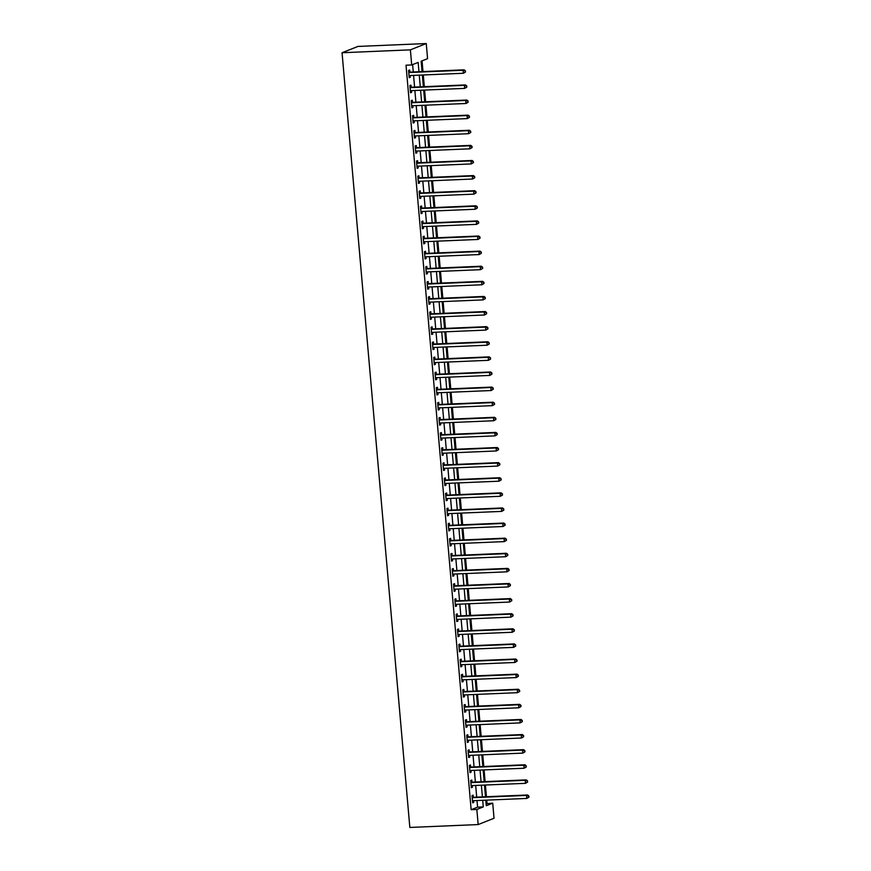 <?xml version="1.0" encoding="UTF-8"?>
<svg xmlns="http://www.w3.org/2000/svg" width="871" height="871" viewBox="0 0 871 871"><rect width="100%" height="100%" fill="white"/><g stroke="black" fill="none" stroke-linecap="round" stroke-linejoin="round"><path stroke-width="1.31" d="M486.105 803.759L492.714 803.16L494.031 818.261L478.168 824.565L409.838 827.45L342.053 52.739L357.927 46.435L426.257 43.55L427.574 58.662L421.139 61.21L422.054 71.607M487.02 803.4L486.737 800.133M486.432 796.725L485.408 785.021M485.114 781.625L484.091 769.91M483.797 766.513L482.763 754.809M482.469 751.401L481.445 739.697M481.151 736.3L480.128 724.596M479.823 721.188L478.8 709.484M478.506 706.087L477.482 694.372M477.188 690.975L476.154 679.271M475.86 675.863L474.837 664.159M474.543 660.762L473.519 649.058M473.214 645.651L472.191 633.946M471.897 630.55L470.873 618.835M470.58 615.438L469.545 603.734M469.251 600.326L468.228 588.622M467.934 585.225L466.91 573.521M466.606 570.113L465.582 558.409M465.288 555.012L464.265 543.297M463.971 539.9L462.937 528.196M462.643 524.788L461.619 513.084M461.325 509.687L460.302 497.972M459.997 494.576L458.973 482.872M458.679 479.475L457.656 467.76M457.362 464.363L456.328 452.659M456.034 449.251L455.01 437.547M454.716 434.15L453.693 422.435M453.388 419.038L452.365 407.334M452.071 403.937L451.047 392.222M450.753 388.825L449.719 377.121M449.425 373.713L448.402 362.009M448.108 358.612L447.084 346.898M446.779 343.501L445.756 331.797M445.462 328.4L444.439 316.685M444.145 313.288L443.11 301.584M442.816 298.176L441.793 286.472M441.499 283.075L440.476 271.36M440.171 267.963L439.147 256.259M438.853 252.851L437.83 241.147M437.536 237.75L436.502 226.046M436.208 222.638L435.184 210.934M434.89 207.538L433.867 195.823M433.562 192.426L432.539 180.722M432.245 177.314L431.221 165.61M430.927 162.213L429.893 150.509M429.599 147.101L428.576 135.397M428.282 132L427.258 120.285M426.953 116.888L425.93 105.184M425.636 101.776L424.613 90.072M424.319 86.675L423.295 74.971M422.99 71.564L422.054 60.85M418.962 71.738L418.145 62.407L411.711 64.955L406.017 65.194L471.146 809.692L477.58 807.145L477.003 800.536M476.709 797.139L475.686 785.435M475.381 782.027L474.357 770.323M474.064 766.926L473.04 755.222M472.746 751.815L471.712 740.11M471.418 736.714L470.394 724.999M470.1 721.602L469.077 709.898M468.772 706.49L467.749 694.786M467.455 691.389L466.431 679.674M466.137 676.277L465.103 664.573M464.809 661.176L463.786 649.461M463.492 646.064L462.468 634.36M462.163 630.952L461.14 619.248M460.846 615.851L459.823 604.136M459.529 600.74L458.494 589.036M458.2 585.639L457.177 573.924M456.883 570.527L455.86 558.823M455.555 555.415L454.531 543.711M454.237 540.314L453.214 528.599M452.92 525.202L451.886 513.498M451.592 510.09L450.568 498.386M450.274 494.989L449.251 483.285M448.946 479.877L447.923 468.173M447.629 464.776L446.605 453.062M446.311 449.665L445.277 437.961M444.983 434.553L443.96 422.849M443.666 419.452L442.642 407.748M442.337 404.34L441.314 392.636M441.02 389.239L439.997 377.524M439.703 374.127L438.668 362.423M438.374 359.015L437.351 347.311M437.057 343.914L436.033 332.21M435.729 328.803L434.705 317.098M434.411 313.702L433.388 301.987M433.094 298.59L432.06 286.886M431.766 283.478L430.742 271.774M430.448 268.377L429.425 256.673M429.12 253.265L428.097 241.561M427.803 238.164L426.779 226.449M426.485 223.052L425.451 211.348M425.157 207.94L424.133 196.236M423.839 192.839L422.816 181.135M422.511 177.728L421.488 166.023M421.194 162.627L420.17 150.912M419.876 147.515L418.842 135.811M418.548 132.403L417.525 120.699M417.231 117.302L416.207 105.587M415.903 102.19L414.879 90.486M414.585 87.089L413.562 75.374M413.268 71.977L412.614 64.596M409.827 71.977L409.653 70.007L408.575 70.431L409.218 77.682L410.285 77.258L410.132 75.527M411.145 87.078L410.97 85.118L409.903 85.543L410.535 92.794L411.602 92.37L411.46 90.628M412.462 102.19L412.299 100.219L411.221 100.644L411.852 107.895L412.93 107.471L412.778 105.739M413.79 117.291L413.616 115.331L412.538 115.756L413.181 123.007L414.248 122.582L414.095 120.84M415.108 132.403L414.934 130.432L413.867 130.868L414.498 138.119L415.576 137.683L415.423 135.952M416.436 147.515L416.262 145.544L415.184 145.969L415.826 153.22L416.893 152.795L416.741 151.064M417.753 162.616L417.579 160.656L416.512 161.081L417.144 168.332L418.211 167.907L418.058 166.165M419.071 177.728L418.907 175.757L417.83 176.182L418.461 183.433L419.539 183.008L419.387 181.277M420.399 192.829L420.225 190.869L419.147 191.293L419.789 198.544L420.856 198.12L420.704 196.378M421.716 207.94L421.542 205.97L420.475 206.405L421.107 213.656L422.185 213.221L422.032 211.49M423.045 223.052L422.87 221.082L421.793 221.506L422.435 228.757L423.502 228.333L423.35 226.602M424.362 238.153L424.188 236.193L423.121 236.618L423.752 243.869L424.819 243.445L424.667 241.703M425.679 253.265L425.516 251.294L424.438 251.719L425.07 258.97L426.148 258.545L425.995 256.814M427.008 268.366L426.834 266.406L425.756 266.831L426.398 274.082L427.465 273.657L427.313 271.915M428.325 283.478L428.151 281.507L427.084 281.943L427.715 289.194L428.793 288.769L428.641 287.027M429.653 298.59L429.479 296.619L428.401 297.044L429.044 304.295L430.111 303.87L429.958 302.139M430.971 313.691L430.797 311.731L429.73 312.156L430.361 319.407L431.428 318.982L431.276 317.24M432.288 328.803L432.125 326.832L431.047 327.256L431.678 334.508L432.756 334.083L432.604 332.352M433.616 343.903L433.442 341.944L432.364 342.368L433.007 349.619L434.074 349.195L433.921 347.453M434.934 359.015L434.76 357.045L433.693 357.48L434.324 364.731L435.402 364.307L435.25 362.565M436.262 374.127L436.088 372.157L435.01 372.581L435.652 379.832L436.719 379.408L436.567 377.676M437.58 389.228L437.405 387.268L436.338 387.693L436.97 394.944L438.037 394.519L437.884 392.777M438.897 404.34L438.734 402.369L437.656 402.794L438.287 410.045L439.365 409.62L439.213 407.889M440.225 419.441L440.051 417.481L438.973 417.906L439.615 425.157L440.682 424.732L440.53 422.99M441.543 434.553L441.368 432.593L440.301 433.018L440.933 440.269L442.011 439.844L441.858 438.102M442.871 449.665L442.697 447.694L441.619 448.119L442.261 455.37L443.328 454.945L443.176 453.214M444.188 464.766L444.014 462.806L442.947 463.23L443.579 470.482L444.646 470.057L444.493 468.315M445.506 479.877L445.342 477.907L444.264 478.331L444.896 485.583L445.974 485.158L445.821 483.427M446.834 494.989L446.66 493.019L445.582 493.443L446.224 500.694L447.291 500.27L447.139 498.539M448.151 510.09L447.977 508.131L446.91 508.555L447.542 515.806L448.619 515.382L448.467 513.64M449.48 525.202L449.305 523.231L448.227 523.656L448.87 530.907L449.937 530.483L449.784 528.751M450.797 540.303L450.623 538.343L449.556 538.768L450.187 546.019L451.254 545.594L451.102 543.852M452.114 555.415L451.951 553.444L450.873 553.869L451.505 561.12L452.582 560.695L452.43 558.964M453.443 570.527L453.268 568.556L452.191 568.981L452.833 576.232L453.9 575.807L453.747 574.076M454.76 585.628L454.586 583.668L453.519 584.093L454.15 591.344L455.228 590.919L455.076 589.177M456.088 600.74L455.914 598.769L454.836 599.194L455.479 606.445L456.546 606.02L456.393 604.289M457.406 615.841L457.231 613.881L456.164 614.305L456.796 621.556L457.863 621.132L457.711 619.39M458.723 630.952L458.56 628.982L457.482 629.406L458.113 636.668L459.191 636.233L459.039 634.502M460.051 646.064L459.877 644.094L458.799 644.518L459.442 651.769L460.509 651.345L460.356 649.614M461.369 661.165L461.195 659.205L460.128 659.63L460.759 666.881L461.837 666.457L461.684 664.715M462.697 676.277L462.523 674.306L461.445 674.731L462.087 681.982L463.154 681.558L463.002 679.826M464.014 691.378L463.84 689.418L462.773 689.843L463.405 697.094L464.472 696.669L464.319 694.927M465.332 706.49L465.168 704.519L464.091 704.944L464.722 712.206L465.8 711.77L465.647 710.039M466.66 721.602L466.486 719.631L465.408 720.056L466.05 727.307L467.117 726.882L466.965 725.151M467.977 736.703L467.803 734.743L466.736 735.168L467.368 742.419L468.446 741.994L468.293 740.252M469.306 751.815L469.131 749.844L468.054 750.269L468.696 757.52L469.763 757.095L469.611 755.364M470.623 766.916L470.449 764.956L469.382 765.38L470.013 772.631L471.08 772.207L470.928 770.465M471.94 782.027L471.777 780.057L470.699 780.492L471.331 787.743L472.409 787.308L472.256 785.577M473.269 797.139L473.095 795.169L472.017 795.593L472.659 802.844L473.726 802.42L473.574 800.689M478.168 824.565L476.84 809.453L483.274 806.905L482.697 800.297M471.146 809.692L476.84 809.453M411.711 64.955L410.383 49.854L342.053 52.739M485.789 800.166L486.279 805.708L492.714 803.16M422.348 75.004L423.371 86.708M423.676 90.116L424.7 101.82M424.994 105.217L426.017 116.932M426.311 120.329L427.334 132.033M427.639 135.441L428.663 147.145M428.957 150.541L429.98 162.246M430.285 165.653L431.308 177.357M431.602 180.754L432.626 192.469M432.92 195.866L433.943 207.57M434.248 210.978L435.271 222.682M435.565 226.079L436.589 237.794M436.894 241.191L437.917 252.895M438.211 256.292L439.234 268.007M439.528 271.404L440.552 283.108M440.857 286.515L441.88 298.22M442.174 301.616L443.197 313.331M443.502 316.728L444.526 328.432M444.82 331.829L445.843 343.544M446.137 346.941L447.161 358.645M447.465 362.053L448.489 373.757M448.783 377.154L449.806 388.869M450.111 392.266L451.134 403.97M451.428 407.378L452.452 419.082M452.746 422.479L453.769 434.183M454.074 437.59L455.098 449.294M455.391 452.691L456.415 464.406M456.72 467.803L457.743 479.507M458.037 482.915L459.061 494.619M459.355 498.016L460.378 509.72M460.683 513.128L461.706 524.832M462 528.229L463.024 539.944M463.328 543.341L464.352 555.045M464.646 558.453L465.669 570.157M465.963 573.553L466.987 585.258M467.292 588.665L468.315 600.369M468.609 603.766L469.632 615.481M469.937 618.878L470.961 630.582M471.255 633.99L472.278 645.694M472.572 649.091L473.595 660.795M473.9 664.203L474.924 675.907M475.218 679.304L476.241 691.019M476.546 694.416L477.569 706.12M477.863 709.527L478.887 721.232M479.181 724.628L480.204 736.333M480.509 739.74L481.532 751.444M481.826 754.841L482.85 766.556M483.155 769.953L484.178 781.657M484.472 785.065L485.495 796.769M426.257 43.55L410.383 49.854M482.403 796.9L481.38 785.196M481.075 781.788L480.052 770.084M479.758 766.687L478.734 754.972M478.44 751.575L477.406 739.871M477.112 736.463L476.089 724.759M475.795 721.362L474.771 709.658M474.466 706.25L473.443 694.546M473.149 691.149L472.126 679.434M471.832 676.038L470.797 664.333M470.503 660.926L469.48 649.222M469.186 645.825L468.163 634.121M467.858 630.713L466.834 619.009M466.54 615.612L465.517 603.897M465.223 600.5L464.189 588.796M463.895 585.388L462.871 573.684M462.577 570.287L461.554 558.583M461.249 555.175L460.226 543.471M459.932 540.074L458.908 528.359M458.614 524.963L457.58 513.259M457.286 509.851L456.262 498.147M455.969 494.75L454.945 483.046M454.64 479.638L453.617 467.934M453.323 464.537L452.299 452.822M452.005 449.425L450.971 437.721M450.677 434.313L449.654 422.609M449.36 419.212L448.336 407.508M448.032 404.1L447.008 392.396M446.714 388.999L445.691 377.285M445.397 373.888L444.362 362.184M444.068 358.776L443.045 347.072M442.751 343.675L441.728 331.96M441.423 328.563L440.399 316.859M440.105 313.462L439.082 301.747M438.788 298.35L437.754 286.646M437.46 283.238L436.436 271.534M436.142 268.137L435.119 256.422M434.814 253.026L433.791 241.321M433.497 237.925L432.473 226.21M432.179 222.813L431.145 211.109M430.851 207.701L429.828 195.997M429.534 192.6L428.51 180.885M428.205 177.488L427.182 165.784M426.888 162.387L425.865 150.672M425.571 147.275L424.536 135.571M424.242 132.163L423.219 120.459M422.925 117.062L421.902 105.347M421.597 101.951L420.573 90.246M420.279 86.839L419.256 75.135M477.58 807.145L483.274 806.905M409.185 77.301L410.285 77.258M410.502 92.413L411.602 92.37M411.82 107.525L412.93 107.471M413.148 122.626L414.248 122.582M414.465 137.738L415.576 137.683M415.794 152.839L416.893 152.795M417.111 167.951L418.211 167.907M418.428 183.062L419.539 183.008M419.757 198.163L420.856 198.12M421.074 213.275L422.185 213.221M422.402 228.376L423.502 228.333M423.72 243.488L424.819 243.445M425.037 258.6L426.148 258.545M426.365 273.701L427.465 273.657M427.683 288.813L428.793 288.769M429.011 303.914L430.111 303.87M430.328 319.026L431.428 318.982M431.646 334.137L432.756 334.083M432.974 349.238L434.074 349.195M434.291 364.35L435.402 364.307M435.609 379.451L436.719 379.408M436.937 394.563L438.037 394.519M438.255 409.675L439.365 409.62M439.583 424.776L440.682 424.732M440.9 439.888L442.011 439.844M442.218 454.989L443.328 454.945M443.546 470.1L444.646 470.057M444.863 485.212L445.974 485.158M446.192 500.313L447.291 500.27M447.509 515.425L448.619 515.382M448.826 530.526L449.937 530.483M450.155 545.638L451.254 545.594M451.472 560.75L452.582 560.695M452.8 575.851L453.9 575.807M454.118 590.963L455.228 590.919M455.435 606.064L456.546 606.02M456.763 621.175L457.863 621.132M458.081 636.287L459.191 636.233M459.409 651.388L460.509 651.345M460.726 666.5L461.837 666.457M462.044 681.612L463.154 681.558M463.372 696.713L464.472 696.669M464.689 711.825L465.8 711.77M466.018 726.926L467.117 726.882M467.335 742.038L468.446 741.994M468.652 757.149L469.763 757.095M469.981 772.25L471.08 772.207M471.298 787.362L472.409 787.308M472.626 802.463L473.726 802.42M465.495 72.01L465.397 70.801L465.495 72.01L463.35 73.273L409.599 75.548A1.219 1.132 -111.6 0 0 409.185 75.646L409.043 75.723M465.07 72.173L463.35 73.273L463.078 70.257L464.156 69.832L410.404 72.097A1.219 1.132 -111.6 0 1 409.969 72.032L408.673 71.542M408.749 72.402L408.902 72.456A1.219 1.132 -111.6 0 0 409.337 72.522L463.078 70.257L464.962 70.965M409.599 75.548L409.054 75.81M465.397 70.801L464.156 69.832M466.823 87.111L466.714 85.902L466.823 87.111L464.668 88.385L410.916 90.649A1.219 1.132 -111.6 0 0 410.502 90.758L410.361 90.824M466.388 87.285L464.668 88.385L464.406 85.358L465.473 84.933L411.722 87.209A1.219 1.132 -111.6 0 1 411.297 87.133L410.001 86.654M410.067 87.503L410.219 87.557A1.219 1.132 -111.6 0 0 410.655 87.633L464.406 85.358L466.29 86.077M410.916 90.649L410.372 90.922M466.714 85.902L465.473 84.933M468.141 102.223L468.032 101.014L468.141 102.223L465.996 103.486L412.244 105.761A1.219 1.132 -111.6 0 0 411.82 105.87L411.689 105.935M467.716 102.397L465.996 103.486L465.724 100.47L466.802 100.045L413.05 102.31A1.219 1.132 -111.6 0 1 412.614 102.245L411.319 101.765M411.395 102.615L411.548 102.669A1.219 1.132 -111.6 0 0 411.972 102.734L465.724 100.47L467.607 101.188M412.233 105.761L411.689 106.022M468.032 101.014L466.802 100.045M469.469 117.335L469.36 116.126L469.469 117.335L467.313 118.598L413.562 120.862A1.219 1.132 -111.6 0 0 413.148 120.971L413.006 121.036M469.034 117.498L467.313 118.598L467.052 115.571L468.119 115.146L414.367 117.422A1.219 1.132 -111.6 0 1 413.943 117.345L412.636 116.866M412.712 117.716L412.865 117.781A1.219 1.132 -111.6 0 0 413.3 117.846L467.052 115.571L468.925 116.289M413.562 120.862L413.017 121.134M469.36 116.126L468.119 115.146M470.786 132.436L470.678 131.227L470.786 132.436L468.631 133.709L414.879 135.974A1.219 1.132 -111.6 0 0 414.465 136.083L414.324 136.148M470.362 132.61L468.631 133.709L468.369 130.683L469.447 130.258L415.696 132.523A1.219 1.132 -111.6 0 1 415.26 132.457L413.965 131.978M414.041 132.828L414.182 132.882A1.219 1.132 -111.6 0 0 414.618 132.958L468.369 130.683L470.253 131.401M414.879 135.974L414.335 136.246M470.678 131.227L469.447 130.258M472.104 147.547L472.006 146.339L472.104 147.547L469.959 148.81L416.207 151.086A1.219 1.132 -111.6 0 0 415.794 151.184L415.652 151.26M471.679 147.722L469.959 148.81L469.687 145.795L470.765 145.37L417.013 147.635A1.219 1.132 -111.6 0 1 416.578 147.569L415.282 147.09M415.358 147.939L415.511 147.994A1.219 1.132 -111.6 0 0 415.946 148.059L469.687 145.795L471.57 146.502M416.207 151.086L415.652 151.347M472.006 146.339L470.765 145.37M473.432 162.648L473.323 161.44L473.432 162.648L471.276 163.922L417.525 166.187A1.219 1.132 -111.6 0 0 417.111 166.296L416.969 166.361M472.997 162.823L471.276 163.922L471.015 160.895L472.082 160.471L418.33 162.746A1.219 1.132 -111.6 0 1 417.906 162.67L416.61 162.191M416.676 163.04L416.828 163.095A1.219 1.132 -111.6 0 0 417.263 163.171L471.015 160.895L472.899 161.614M417.525 166.187L416.98 166.459M473.323 161.44L472.082 160.471M474.749 177.76L474.641 176.552L474.749 177.76L472.605 179.023L418.853 181.299A1.219 1.132 -111.6 0 0 418.428 181.408L418.298 181.473M474.325 177.934L472.605 179.023L472.332 176.007L473.41 175.583L419.659 177.847A1.219 1.132 -111.6 0 1 419.223 177.782L417.928 177.303M418.004 178.152L418.156 178.207A1.219 1.132 -111.6 0 0 418.581 178.272L472.332 176.007L474.216 176.726M418.842 181.299L418.298 181.56M474.641 176.552L473.41 175.583M476.078 192.872L475.969 191.664L476.078 192.872L473.922 194.135L420.17 196.4A1.219 1.132 -111.6 0 0 419.757 196.508L419.615 196.574M475.642 193.035L473.922 194.135L473.661 191.119L474.728 190.684L420.976 192.959A1.219 1.132 -111.6 0 1 420.551 192.894L419.245 192.404M419.321 193.264L419.474 193.318A1.219 1.132 -111.6 0 0 419.909 193.384L473.661 191.119L475.533 191.827M420.17 196.411L419.626 196.672M475.969 191.664L474.728 190.684M477.395 207.973L477.286 206.765L477.395 207.973L475.239 209.247L421.488 211.511A1.219 1.132 -111.6 0 0 421.074 211.62L420.933 211.686M476.97 208.147L475.239 209.247L474.978 206.22L476.056 205.796L422.304 208.06A1.219 1.132 -111.6 0 1 421.869 207.995L420.573 207.516M420.649 208.365L420.791 208.419A1.219 1.132 -111.6 0 0 421.226 208.496L474.978 206.22L476.862 206.939M421.488 211.511L420.943 211.784M477.286 206.765L476.056 205.796M478.712 223.085L478.615 221.876L478.712 223.085L476.568 224.348L422.816 226.623A1.219 1.132 -111.6 0 0 422.402 226.721L422.261 226.798M478.288 223.259L476.568 224.348L476.295 221.332L477.373 220.907L423.622 223.172A1.219 1.132 -111.6 0 1 423.186 223.107L421.891 222.628M421.967 223.477L422.119 223.531A1.219 1.132 -111.6 0 0 422.555 223.597L476.295 221.332L478.179 222.051M422.816 226.623L422.261 226.885M478.615 221.876L477.373 220.907M480.041 238.186L479.932 236.977L480.041 238.186L477.885 239.46L424.133 241.724A1.219 1.132 -111.6 0 0 423.72 241.833L423.578 241.898M479.605 238.36L477.885 239.46L477.624 236.433L478.691 236.008L424.939 238.284A1.219 1.132 -111.6 0 1 424.515 238.208L423.219 237.729M423.284 238.578L423.437 238.632A1.219 1.132 -111.6 0 0 423.872 238.708L477.624 236.433L479.507 237.152M424.133 241.724L423.589 241.996M479.932 236.977L478.691 236.008M481.358 253.298L481.249 252.089L481.358 253.298L479.213 254.561L425.462 256.836A1.219 1.132 -111.6 0 0 425.037 256.945L424.906 257.01M480.934 253.472L479.213 254.561L478.941 251.545L480.019 251.12L426.267 253.385A1.219 1.132 -111.6 0 1 425.832 253.319L424.536 252.84M424.613 253.69L424.765 253.744A1.219 1.132 -111.6 0 0 425.19 253.809L478.941 251.545L480.825 252.263M425.451 256.836L424.906 257.097M481.249 252.089L480.019 251.12M482.686 268.41L482.578 267.201L482.686 268.41L480.531 269.672L426.779 271.948A1.219 1.132 -111.6 0 0 426.365 272.046L426.224 272.111M482.251 268.573L480.531 269.672L480.269 266.657L481.336 266.221L427.585 268.497A1.219 1.132 -111.6 0 1 427.16 268.431L425.854 267.941M425.93 268.801L426.082 268.856A1.219 1.132 -111.6 0 0 426.518 268.921L480.269 266.657L482.142 267.364M426.779 271.948L426.235 272.209M482.578 267.201L481.336 266.221M484.004 283.51L483.895 282.302L484.004 283.51L481.848 284.784L428.097 287.049A1.219 1.132 -111.6 0 0 427.683 287.158L427.541 287.223M483.579 283.685L481.848 284.784L481.587 281.758L482.665 281.333L428.913 283.608A1.219 1.132 -111.6 0 1 428.478 283.532L427.182 283.053M427.258 283.902L427.4 283.957A1.219 1.132 -111.6 0 0 427.835 284.033L481.587 281.758L483.47 282.476M428.097 287.049L427.552 287.321M483.895 282.302L482.665 281.333M485.321 298.622L485.223 297.414L485.321 298.622L483.176 299.885L429.425 302.161A1.219 1.132 -111.6 0 0 429.011 302.259L428.87 302.335M484.897 298.797L483.176 299.885L482.904 296.869L483.982 296.445L430.23 298.709A1.219 1.132 -111.6 0 1 429.795 298.644L428.499 298.165M428.576 299.014L428.728 299.069A1.219 1.132 -111.6 0 0 429.163 299.134L482.904 296.869L484.788 297.588M429.425 302.161L428.87 302.422M485.223 297.414L483.982 296.445M486.649 313.734L486.541 312.526L486.649 313.734L484.494 314.997L430.742 317.262A1.219 1.132 -111.6 0 0 430.328 317.371L430.187 317.436M486.214 313.898L484.494 314.997L484.232 311.97L485.299 311.546L431.548 313.821A1.219 1.132 -111.6 0 1 431.123 313.745L429.828 313.266M429.893 314.115L430.045 314.17A1.219 1.132 -111.6 0 0 430.481 314.246L484.232 311.97L486.116 312.689M430.742 317.262L430.198 317.534M486.541 312.526L485.299 311.546M487.967 328.835L487.858 327.627L487.967 328.835L485.822 330.098L432.07 332.374A1.219 1.132 -111.6 0 0 431.646 332.482L431.515 332.548M487.542 329.009L485.822 330.098L485.55 327.082L486.628 326.658L432.876 328.922A1.219 1.132 -111.6 0 1 432.441 328.857L431.145 328.378M431.221 329.227L431.374 329.282A1.219 1.132 -111.6 0 0 431.798 329.347L485.55 327.082L487.433 327.801M432.06 332.374L431.515 332.635M487.858 327.627L486.628 326.658M489.295 343.947L489.186 342.739L489.295 343.947L487.139 345.21L433.388 347.485A1.219 1.132 -111.6 0 0 432.974 347.583L432.833 347.649M488.86 344.11L487.139 345.21L486.878 342.194L487.945 341.759L434.194 344.034A1.219 1.132 -111.6 0 1 433.769 343.969L432.462 343.479M432.539 344.339L432.691 344.393A1.219 1.132 -111.6 0 0 433.127 344.459L486.878 342.194L488.751 342.902M433.388 347.485L432.843 347.747M489.186 342.739L487.945 341.759M490.613 359.048L490.504 357.839L490.613 359.048L488.457 360.322L434.705 362.586A1.219 1.132 -111.6 0 0 434.291 362.695L434.15 362.761M490.188 359.222L488.457 360.322L488.196 357.295L489.273 356.87L435.522 359.146A1.219 1.132 -111.6 0 1 435.086 359.07L433.791 358.591M433.867 359.44L434.008 359.494A1.219 1.132 -111.6 0 0 434.444 359.571L488.196 357.295L490.079 358.014M434.705 362.586L434.161 362.859M490.504 357.839L489.273 356.87M491.93 374.16L491.832 372.951L491.93 374.16L489.785 375.423L436.033 377.698A1.219 1.132 -111.6 0 0 435.62 377.796L435.478 377.872M491.505 374.334L489.785 375.423L489.513 372.407L490.591 371.982L436.839 374.247A1.219 1.132 -111.6 0 1 436.404 374.182L435.108 373.703M435.184 374.552L435.337 374.606A1.219 1.132 -111.6 0 0 435.772 374.672L489.513 372.407L491.396 373.126M436.033 377.698L435.478 377.96M491.832 372.951L490.591 371.982M493.258 389.272L493.149 388.063L493.258 389.272L491.102 390.535L437.351 392.799A1.219 1.132 -111.6 0 0 436.937 392.908L436.796 392.973M492.823 389.435L491.102 390.535L490.841 387.508L491.908 387.083L438.157 389.359A1.219 1.132 -111.6 0 1 437.732 389.283L436.436 388.804M436.502 389.653L436.654 389.707A1.219 1.132 -111.6 0 0 437.09 389.783L490.841 387.508L492.725 388.226M437.351 392.799L436.807 393.071M493.149 388.063L491.908 387.083M494.576 404.373L494.467 403.164L494.576 404.373L492.431 405.646L438.679 407.911A1.219 1.132 -111.6 0 0 438.255 408.02L438.124 408.085M494.151 404.547L492.431 405.646L492.159 402.62L493.236 402.195L439.485 404.46A1.219 1.132 -111.6 0 1 439.049 404.394L437.754 403.915M437.83 404.765L437.982 404.819A1.219 1.132 -111.6 0 0 438.407 404.884L492.159 402.62L494.042 403.338M438.668 407.911L438.124 408.172M494.467 403.164L493.236 402.195M495.904 419.484L495.795 418.276L495.904 419.484L493.748 420.747L439.997 423.023A1.219 1.132 -111.6 0 0 439.583 423.121L439.441 423.186M495.468 419.648L493.748 420.747L493.487 417.732L494.554 417.296L440.802 419.572A1.219 1.132 -111.6 0 1 440.378 419.506L439.071 419.016M439.147 419.876L439.3 419.931A1.219 1.132 -111.6 0 0 439.735 419.996L493.487 417.732L495.359 418.439M439.997 423.023L439.452 423.284M495.795 418.276L494.554 417.296M497.221 434.585L497.112 433.377L497.221 434.585L495.066 435.859L441.314 438.124A1.219 1.132 -111.6 0 0 440.9 438.233L440.759 438.298M496.797 434.76L495.066 435.859L494.804 432.833L495.882 432.408L442.13 434.683A1.219 1.132 -111.6 0 1 441.695 434.607L440.399 434.128M440.476 434.977L440.617 435.032A1.219 1.132 -111.6 0 0 441.053 435.108L494.804 432.833L496.688 433.551M441.314 438.124L440.77 438.396M497.112 433.377L495.882 432.408M498.539 449.697L498.441 448.489L498.539 449.697L496.394 450.96L442.642 453.236A1.219 1.132 -111.6 0 0 442.218 453.334L442.087 453.41M498.114 449.872L496.394 450.96L496.122 447.944L497.199 447.52L443.448 449.784A1.219 1.132 -111.6 0 1 443.012 449.719L441.717 449.24M441.793 450.089L441.945 450.144A1.219 1.132 -111.6 0 0 442.381 450.209L496.122 447.944L498.005 448.663M442.642 453.236L442.087 453.497M498.441 448.489L497.199 447.52M499.867 464.809L499.758 463.601L499.867 464.809L497.711 466.072L443.96 468.337A1.219 1.132 -111.6 0 0 443.546 468.446L443.404 468.511M499.431 464.972L497.711 466.072L497.45 463.045L498.517 462.621L444.765 464.896A1.219 1.132 -111.6 0 1 444.341 464.82L443.045 464.341M443.11 465.19L443.263 465.245A1.219 1.132 -111.6 0 0 443.698 465.321L497.45 463.045L499.333 463.764M443.96 468.337L443.415 468.609M499.758 463.601L498.517 462.621M501.184 479.91L501.075 478.702L501.184 479.91L499.039 481.184L445.288 483.449A1.219 1.132 -111.6 0 0 444.863 483.557L444.733 483.623M500.76 480.084L499.039 481.184L498.767 478.157L499.845 477.733L446.094 479.997A1.219 1.132 -111.6 0 1 445.658 479.932L444.362 479.453M444.439 480.302L444.591 480.357A1.219 1.132 -111.6 0 0 445.016 480.422L498.767 478.157L500.651 478.876M445.277 483.449L444.733 483.71M501.075 478.702L499.845 477.733M502.513 495.022L502.404 493.813L502.513 495.022L500.357 496.285L446.605 498.56A1.219 1.132 -111.6 0 0 446.192 498.658L446.05 498.724M502.077 495.185L500.357 496.285L500.096 493.269L501.163 492.844L447.411 495.109A1.219 1.132 -111.6 0 1 446.986 495.044L445.68 494.554M445.756 495.414L445.908 495.468A1.219 1.132 -111.6 0 0 446.344 495.534L500.096 493.269L501.968 493.977M446.605 498.56L446.061 498.822M502.404 493.813L501.163 492.844M503.83 510.123L503.721 508.914L503.83 510.123L501.674 511.397L447.923 513.661A1.219 1.132 -111.6 0 0 447.509 513.77L447.367 513.836M503.405 510.297L501.674 511.397L501.413 508.37L502.491 507.945L448.739 510.221A1.219 1.132 -111.6 0 1 448.304 510.145L447.008 509.666M447.084 510.515L447.226 510.569A1.219 1.132 -111.6 0 0 447.661 510.646L501.413 508.37L503.296 509.089M447.923 513.661L447.378 513.934M503.721 508.914L502.491 507.945M505.147 525.235L505.049 524.026L505.147 525.235L503.003 526.498L449.251 528.773A1.219 1.132 -111.6 0 0 448.826 528.871L448.696 528.947M504.723 525.409L503.003 526.498L502.73 523.482L503.808 523.057L450.057 525.322A1.219 1.132 -111.6 0 1 449.621 525.257L448.325 524.778M448.402 525.627L448.554 525.681A1.219 1.132 -111.6 0 0 448.99 525.746L502.73 523.482L504.614 524.2M449.251 528.773L448.696 529.035M505.049 524.026L503.808 523.057M506.476 540.347L506.367 539.138L506.476 540.347L504.32 541.61L450.568 543.874A1.219 1.132 -111.6 0 0 450.155 543.983L450.013 544.048M506.04 540.51L504.32 541.61L504.059 538.583L505.126 538.158L451.374 540.434A1.219 1.132 -111.6 0 1 450.949 540.358L449.654 539.878M449.719 540.728L449.872 540.793A1.219 1.132 -111.6 0 0 450.307 540.858L504.059 538.583L505.942 539.301M450.568 543.874L450.024 544.146M506.367 539.138L505.126 538.158M507.793 555.448L507.684 554.239L507.793 555.448L505.648 556.721L451.897 558.986A1.219 1.132 -111.6 0 0 451.472 559.095L451.341 559.16M507.368 555.622L505.648 556.721L505.376 553.695L506.454 553.27L452.702 555.535A1.219 1.132 -111.6 0 1 452.267 555.469L450.971 554.99M451.047 555.84L451.2 555.894A1.219 1.132 -111.6 0 0 451.624 555.959L505.376 553.695L507.26 554.413M451.886 558.986L451.341 559.247M507.684 554.239L506.454 553.27M509.121 570.559L509.012 569.351L509.121 570.559L506.966 571.822L453.214 574.098A1.219 1.132 -111.6 0 0 452.8 574.196L452.659 574.272M508.686 570.723L506.966 571.822L506.704 568.807L507.771 568.382L454.02 570.647A1.219 1.132 -111.6 0 1 453.595 570.581L452.289 570.091M452.365 570.951L452.517 571.006A1.219 1.132 -111.6 0 0 452.953 571.071L506.704 568.807L508.577 569.514M453.214 574.098L452.67 574.359M509.012 569.351L507.771 568.382M510.439 585.66L510.33 584.452L510.439 585.66L508.283 586.934L454.531 589.199A1.219 1.132 -111.6 0 0 454.118 589.308L453.976 589.373M510.014 585.835L508.283 586.934L508.022 583.908L509.1 583.483L455.348 585.758A1.219 1.132 -111.6 0 1 454.912 585.682L453.617 585.203M453.693 586.052L453.835 586.107A1.219 1.132 -111.6 0 0 454.27 586.183L508.022 583.908L509.905 584.626M454.531 589.199L453.987 589.471M510.33 584.452L509.1 583.483M511.756 600.772L511.658 599.564L511.756 600.772L509.611 602.035L455.86 604.311A1.219 1.132 -111.6 0 0 455.435 604.42L455.304 604.485M511.331 600.946L509.611 602.035L509.339 599.019L510.417 598.595L456.665 600.859A1.219 1.132 -111.6 0 1 456.23 600.794L454.934 600.315M455.01 601.164L455.163 601.219A1.219 1.132 -111.6 0 0 455.598 601.284L509.339 599.019L511.223 599.738M455.86 604.311L455.304 604.572M511.658 599.564L510.417 598.595M513.084 615.884L512.975 614.676L513.084 615.884L510.929 617.147L457.177 619.412A1.219 1.132 -111.6 0 0 456.763 619.521L456.622 619.586M512.649 616.047L510.929 617.147L510.667 614.12L511.734 613.696L457.983 615.971A1.219 1.132 -111.6 0 1 457.558 615.895L456.262 615.416M456.328 616.265L456.48 616.33A1.219 1.132 -111.6 0 0 456.916 616.396L510.667 614.12L512.551 614.839M457.177 619.412L456.633 619.684M512.975 614.676L511.734 613.696M514.402 630.985L514.293 629.777L514.402 630.985L512.257 632.259L458.505 634.524A1.219 1.132 -111.6 0 0 458.081 634.632L457.95 634.698M513.977 631.159L512.257 632.259L511.985 629.232L513.063 628.808L459.311 631.072A1.219 1.132 -111.6 0 1 458.875 631.007L457.58 630.528M457.656 631.377L457.808 631.431A1.219 1.132 -111.6 0 0 458.233 631.508L511.985 629.232L513.868 629.951M458.494 634.524L457.95 634.785M514.293 629.777L513.063 628.808M515.73 646.097L515.621 644.888L515.73 646.097L513.574 647.36L459.823 649.635A1.219 1.132 -111.6 0 0 459.409 649.733L459.267 649.81M515.294 646.26L513.574 647.36L513.313 644.344L514.38 643.919L460.628 646.184A1.219 1.132 -111.6 0 1 460.204 646.119L458.897 645.629M458.973 646.489L459.126 646.543A1.219 1.132 -111.6 0 0 459.561 646.609L513.313 644.344L515.186 645.052M459.823 649.635L459.278 649.897M515.621 644.888L514.38 643.919M517.047 661.198L516.939 659.989L517.047 661.198L514.892 662.472L461.14 664.736A1.219 1.132 -111.6 0 0 460.726 664.845L460.585 664.911M516.623 661.372L514.892 662.472L514.63 659.445L515.708 659.02L461.957 661.296A1.219 1.132 -111.6 0 1 461.521 661.22L460.226 660.741M460.302 661.59L460.443 661.644A1.219 1.132 -111.6 0 0 460.879 661.72L514.63 659.445L516.514 660.164M461.14 664.736L460.596 665.009M516.939 659.989L515.708 659.02M518.365 676.31L518.267 675.101L518.365 676.31L516.22 677.573L462.468 679.848A1.219 1.132 -111.6 0 0 462.044 679.957L461.913 680.022M517.94 676.484L516.22 677.573L515.948 674.557L517.026 674.132L463.274 676.397A1.219 1.132 -111.6 0 1 462.839 676.332L461.543 675.852M461.619 676.702L461.772 676.756A1.219 1.132 -111.6 0 0 462.207 676.821L515.948 674.557L517.831 675.275M462.468 679.848L461.913 680.109M518.267 675.101L517.026 674.132M519.693 691.422L519.584 690.213L519.693 691.422L517.537 692.685L463.786 694.949A1.219 1.132 -111.6 0 0 463.372 695.058L463.23 695.123M519.258 691.585L517.537 692.685L517.276 689.658L518.343 689.233L464.591 691.509A1.219 1.132 -111.6 0 1 464.167 691.432L462.871 690.953M462.937 691.803L463.089 691.868A1.219 1.132 -111.6 0 0 463.524 691.933L517.276 689.658L519.16 690.376M463.786 694.949L463.241 695.221M519.584 690.213L518.343 689.233M521.01 706.523L520.902 705.314L521.01 706.523L518.866 707.796L465.114 710.061A1.219 1.132 -111.6 0 0 464.689 710.17L464.559 710.235M520.586 706.697L518.866 707.796L518.593 704.77L519.671 704.345L465.92 706.61A1.219 1.132 -111.6 0 1 465.484 706.544L464.189 706.065M464.265 706.914L464.417 706.969A1.219 1.132 -111.6 0 0 464.842 707.045L518.593 704.77L520.477 705.488M465.103 710.061L464.559 710.333M520.902 705.314L519.671 704.345M522.339 721.634L522.23 720.426L522.339 721.634L520.183 722.897L466.431 725.173A1.219 1.132 -111.6 0 0 466.018 725.271L465.876 725.347M521.903 721.798L520.183 722.897L519.922 719.882L520.989 719.457L467.237 721.721A1.219 1.132 -111.6 0 1 466.812 721.656L465.506 721.166M465.582 722.026L465.735 722.081A1.219 1.132 -111.6 0 0 466.17 722.146L519.922 719.882L521.794 720.589M466.431 725.173L465.887 725.434M522.23 720.426L520.989 719.457M523.656 736.735L523.547 735.527L523.656 736.735L521.5 738.009L467.749 740.274A1.219 1.132 -111.6 0 0 467.335 740.383L467.194 740.448M523.231 736.91L521.5 738.009L521.239 734.982L522.317 734.558L468.565 736.833A1.219 1.132 -111.6 0 1 468.13 736.757L466.834 736.278M466.91 737.127L467.052 737.182A1.219 1.132 -111.6 0 0 467.487 737.258L521.239 734.982L523.123 735.701M467.749 740.274L467.204 740.546M523.547 735.527L522.317 734.558M524.973 751.847L524.875 750.639L524.973 751.847L522.829 753.11L469.077 755.386A1.219 1.132 -111.6 0 0 468.652 755.495L468.522 755.56M524.549 752.021L522.829 753.11L522.556 750.094L523.634 749.67L469.883 751.934A1.219 1.132 -111.6 0 1 469.447 751.869L468.152 751.39M468.228 752.239L468.38 752.294A1.219 1.132 -111.6 0 0 468.816 752.359L522.556 750.094L524.44 750.813M469.077 755.386L468.522 755.647M524.875 750.639L523.634 749.67M526.302 766.959L526.193 765.751L526.302 766.959L524.146 768.222L470.394 770.487A1.219 1.132 -111.6 0 0 469.981 770.595L469.839 770.661M525.866 767.122L524.146 768.222L523.885 765.206L524.952 764.771L471.2 767.046A1.219 1.132 -111.6 0 1 470.776 766.97L469.48 766.491M469.545 767.34L469.698 767.405A1.219 1.132 -111.6 0 0 470.133 767.471L523.885 765.206L525.768 765.914M470.394 770.487L469.85 770.759M526.193 765.751L524.952 764.771M527.619 782.06L527.51 780.852L527.619 782.06L525.474 783.334L471.723 785.598A1.219 1.132 -111.6 0 0 471.298 785.707L471.167 785.773M527.195 782.234L525.474 783.334L525.202 780.307L526.28 779.883L472.528 782.147A1.219 1.132 -111.6 0 1 472.093 782.082L470.797 781.603M470.873 782.452L471.026 782.506A1.219 1.132 -111.6 0 0 471.451 782.583L525.202 780.307L527.086 781.026M471.712 785.598L471.167 785.871M527.51 780.852L526.28 779.883M528.947 797.172L528.839 795.963L528.947 797.172L526.792 798.435L473.04 800.71A1.219 1.132 -111.6 0 0 472.626 800.808L472.485 800.885M528.512 797.346L526.792 798.435L526.53 795.419L527.597 794.994L473.846 797.259A1.219 1.132 -111.6 0 1 473.421 797.194L472.115 796.715M472.191 797.564L472.343 797.618A1.219 1.132 -111.6 0 0 472.779 797.684L526.53 795.419L528.403 796.138M473.04 800.71L472.496 800.972M528.839 795.963L527.597 794.994M408.902 72.456L409.969 72.032M409.337 72.522L410.404 72.097M410.219 87.557L411.297 87.133M410.655 87.633L411.722 87.209M411.548 102.669L412.614 102.245M411.972 102.734L413.05 102.31M412.865 117.781L413.943 117.345M413.3 117.846L414.367 117.422M414.182 132.882L415.26 132.457M414.618 132.958L415.696 132.523M415.511 147.994L416.578 147.569M415.946 148.059L417.013 147.635M416.828 163.095L417.906 162.67M417.263 163.171L418.33 162.746M418.156 178.207L419.223 177.782M418.581 178.272L419.659 177.847M419.474 193.318L420.551 192.894M419.909 193.384L420.976 192.959M420.791 208.419L421.869 207.995M421.226 208.496L422.304 208.06M422.119 223.531L423.186 223.107M422.555 223.597L423.622 223.172M423.437 238.632L424.515 238.208M423.872 238.708L424.939 238.284M424.765 253.744L425.832 253.319M425.19 253.809L426.267 253.385M426.082 268.856L427.16 268.431M426.518 268.921L427.585 268.497M427.4 283.957L428.478 283.532M427.835 284.033L428.913 283.608M428.728 299.069L429.795 298.644M429.163 299.134L430.23 298.709M430.045 314.17L431.123 313.745M430.481 314.246L431.548 313.821M431.374 329.282L432.441 328.857M431.798 329.347L432.876 328.922M432.691 344.393L433.769 343.969M433.127 344.459L434.194 344.034M434.008 359.494L435.086 359.07M434.444 359.571L435.522 359.146M435.337 374.606L436.404 374.182M435.772 374.672L436.839 374.247M436.654 389.707L437.732 389.283M437.09 389.783L438.157 389.359M437.982 404.819L439.049 404.394M438.407 404.884L439.485 404.46M439.3 419.931L440.378 419.506M439.735 419.996L440.802 419.572M440.617 435.032L441.695 434.607M441.053 435.108L442.13 434.683M441.945 450.144L443.012 449.719M442.381 450.209L443.448 449.784M443.263 465.245L444.341 464.82M443.698 465.321L444.765 464.896M444.591 480.357L445.658 479.932M445.016 480.422L446.094 479.997M445.908 495.468L446.986 495.044M446.344 495.534L447.411 495.109M447.226 510.569L448.304 510.145M447.661 510.646L448.739 510.221M448.554 525.681L449.621 525.257M448.99 525.746L450.057 525.322M449.872 540.793L450.949 540.358M450.307 540.858L451.374 540.434M451.2 555.894L452.267 555.469M451.624 555.959L452.702 555.535M452.517 571.006L453.595 570.581M452.953 571.071L454.02 570.647M453.835 586.107L454.912 585.682M454.27 586.183L455.348 585.758M455.163 601.219L456.23 600.794M455.598 601.284L456.665 600.859M456.48 616.33L457.558 615.895M456.916 616.396L457.983 615.971M457.808 631.431L458.875 631.007M458.233 631.508L459.311 631.072M459.126 646.543L460.204 646.119M459.561 646.609L460.628 646.184M460.443 661.644L461.521 661.22M460.879 661.72L461.957 661.296M461.772 676.756L462.839 676.332M462.207 676.821L463.274 676.397M463.089 691.868L464.167 691.432M463.524 691.933L464.591 691.509M464.417 706.969L465.484 706.544M464.842 707.045L465.92 706.61M465.735 722.081L466.812 721.656M466.17 722.146L467.237 721.721M467.052 737.182L468.13 736.757M467.487 737.258L468.565 736.833M468.38 752.294L469.447 751.869M468.816 752.359L469.883 751.934M469.698 767.405L470.776 766.97M470.133 767.471L471.2 767.046M471.026 782.506L472.093 782.082M471.451 782.583L472.528 782.147M472.343 797.618L473.421 797.194M472.779 797.684L473.846 797.259"/></g></svg>

